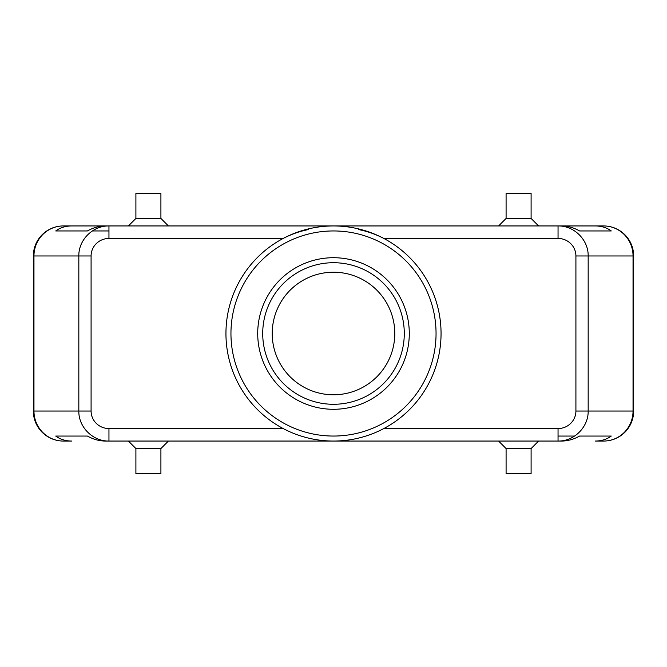 <?xml version="1.0" encoding="UTF-8"?>
<svg xmlns="http://www.w3.org/2000/svg" width="667" height="667" viewBox="0 0 667 667"><rect width="100%" height="100%" fill="white"/><g stroke="black" fill="none" stroke-linecap="round" stroke-linejoin="round"><path stroke-width="1" d="M579.581 230.949C573.762 227.655 567.775 225.988 561.622 225.946L595.348 225.946C601.484 225.988 606.787 227.655 611.264 230.949L579.581 230.949L611.264 230.949M71.652 225.946L108.954 225.946C92.855 225.613 78.489 239.92 78.831 255.961L91.087 255.961A17.867 17.509 180 0 1 108.954 238.452L108.954 225.946L105.378 225.946C99.225 225.988 93.238 227.655 87.419 230.949L55.736 230.949C60.213 227.655 65.516 225.988 71.652 225.946L63.365 225.946A30.015 30.015 0 0 0 33.35 255.961L33.35 411.039A30.015 30.015 0 0 0 63.365 441.054L71.652 441.054C65.516 441.012 60.213 439.345 55.736 436.051L87.419 436.051C93.238 439.345 99.225 441.012 105.378 441.054L108.954 441.054L108.954 428.548A17.867 17.509 180 0 1 91.087 411.039L78.831 411.039C78.489 427.08 92.855 441.387 108.954 441.054L558.046 441.054C574.145 441.387 588.511 427.08 588.169 411.039L575.913 411.039A17.867 17.509 0 0 1 558.046 428.548L558.046 441.054L561.622 441.054C567.775 441.012 573.762 439.345 579.581 436.051L611.264 436.051C606.787 439.345 601.484 441.012 595.348 441.054L603.635 441.054A30.015 30.015 0 0 0 633.65 411.039L633.65 255.961A30.015 30.015 0 0 0 603.635 225.946L558.046 225.946L558.046 238.452A17.867 17.509 0 0 1 575.913 255.961L588.169 255.961C588.511 239.92 574.145 225.613 558.046 225.946L63.365 225.946A30.015 29.406 90 0 0 33.959 255.961L91.087 255.961L91.087 411.039M55.736 230.949L87.419 230.949M92.304 230.949L108.954 230.949M160.914 448.558L160.914 473.57L135.901 473.57L135.901 448.558L160.914 448.558L168.417 441.054M506.086 448.558L506.086 473.57L531.099 473.57L531.099 448.558L506.086 448.558L498.582 441.054M160.914 218.442L160.914 193.43L135.901 193.43L135.901 218.442L160.914 218.442L168.417 225.946M506.086 218.442L506.086 193.43L531.099 193.43L531.099 218.442L506.086 218.442L498.582 225.946M108.954 238.452L283.167 238.452C291.421 234.209 299.791 231.257 308.279 229.606M358.721 229.606C367.209 231.257 375.579 234.209 383.833 238.452L558.046 238.452M257.712 333.5A75.788 75.788 0 0 0 333.5 409.288A75.788 75.788 0 0 0 409.288 333.5A75.788 75.788 0 0 0 333.5 257.712A75.788 75.788 0 0 0 257.712 333.5M588.169 411.039L588.169 255.961L633.041 255.961A30.015 29.406 -90 0 0 603.635 225.946A30.015 30.015 0 0 1 633.65 255.961L633.041 255.961L633.041 411.039L575.913 411.039L575.913 255.961M55.736 436.051L87.419 436.051M558.046 436.051L574.696 436.051M579.581 436.051L611.264 436.051M595.348 441.054L603.635 441.054A30.015 29.406 -90 0 0 633.041 411.039L633.65 411.039A30.015 30.015 0 0 1 603.635 441.054A30.015 30.015 0 0 0 633.65 411.039M78.831 255.961L78.831 411.039L33.959 411.039A30.015 29.406 90 0 0 63.365 441.054L71.652 441.054M33.35 411.039A30.015 30.015 0 0 0 63.365 441.054A30.015 30.015 0 0 1 33.35 411.039L33.959 411.039L33.959 255.961L33.35 255.961A30.015 30.015 0 0 1 63.365 225.946A30.015 30.015 0 0 0 33.35 255.961M272.219 333.5A61.281 61.281 0 0 0 333.5 394.781A61.281 61.281 0 0 0 394.781 333.5A61.281 61.281 0 0 0 333.5 272.219A61.281 61.281 0 0 0 272.219 333.5M262.715 333.5A70.785 70.785 0 0 0 333.5 404.285A70.785 70.785 0 0 0 404.285 333.5A70.785 70.785 0 0 0 333.5 262.715A70.785 70.785 0 0 0 262.715 333.5M333.5 225.946A107.554 107.554 0 0 1 441.054 333.5A107.554 107.554 0 0 1 333.5 441.054A107.554 107.554 0 0 1 225.946 333.5A107.554 107.554 0 0 1 333.5 225.946A107.554 107.554 0 0 1 441.054 333.5A107.554 107.554 0 0 1 333.5 441.054A107.554 107.554 0 0 1 225.946 333.5A107.554 107.554 0 0 1 333.5 225.946M558.046 428.548L383.833 428.548M283.167 428.548L108.954 428.548M603.635 225.946A30.015 30.015 0 0 1 633.65 255.961M333.5 230.949A102.551 102.551 0 0 1 436.051 333.5A102.551 102.551 0 0 1 333.5 436.051A102.551 102.551 0 0 1 230.949 333.5A102.551 102.551 0 0 1 333.5 230.949M135.901 448.558L128.398 441.054M135.901 218.442L128.398 225.946M531.099 218.442L538.602 225.946M531.099 448.558L538.602 441.054"/></g></svg>
